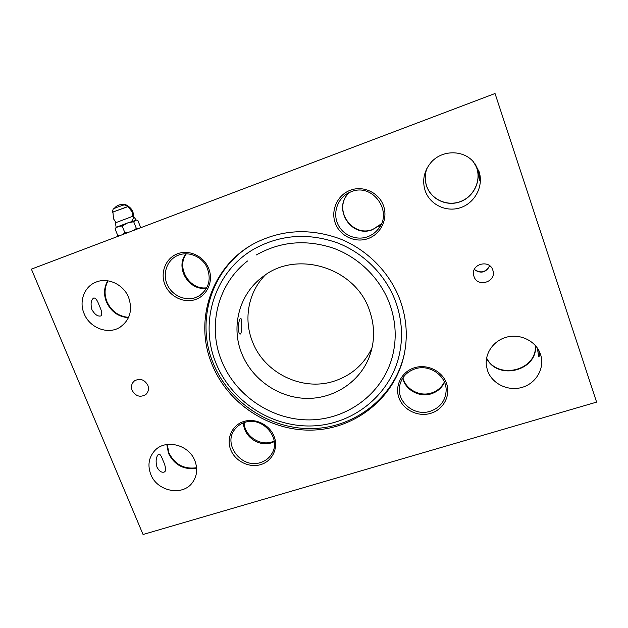 <?xml version="1.0" encoding="UTF-8"?>
<svg xmlns="http://www.w3.org/2000/svg" width="628" height="628" viewBox="0 0 628 628"><rect width="100%" height="100%" fill="white"/><g stroke="black" fill="none" stroke-linecap="round" stroke-linejoin="round"><path stroke-width="0.94" d="M211.824 363.863C193.589 320.052 211.777 265.409 255.078 243.06C282.05 229.503 310.342 228.09 339.952 238.836C367.78 249.905 390.42 273.235 400.405 300.945C406.732 319.079 407.933 337.228 404.008 355.409C394.541 398.136 355.228 428.955 312.344 430.094C269.42 431.358 227.603 403.733 211.824 363.863M404.793 351.499L404.236 354.208C394.808 396.739 355.684 427.425 313.011 428.571C270.299 429.842 228.678 402.352 212.986 362.67C195.905 321.308 210.969 270.064 249.866 246.05M241.592 353.124C230.712 326.199 239.504 293.449 263.195 276.461C297.036 249.614 355.581 267.85 369.5 310.42C374.971 326.113 374.947 341.506 369.421 356.602C359.632 382.452 333.036 399.369 305.389 398.364C277.717 397.375 251.632 378.865 241.592 353.124M372.059 347.771C364.209 364.185 351.672 375.277 334.441 381.047C302.421 391.864 263.933 373.024 252.268 341.153C243.413 318.812 248.398 292.106 265.236 275.025M240.422 318.514L240.603 318.388C242.031 317.478 242.227 331.914 240.579 333.868L240.359 334.025C237.714 335.187 237.957 320.366 240.422 318.514M487.556 370.63L486.465 366.202C484.471 353.54 493.522 340.447 506.835 337.087C520.125 333.601 535.056 340.666 539.939 352.803L540.504 354.31C545.12 367.733 536.477 383.166 522.315 387.311C508.217 391.644 492.038 383.857 487.556 370.63M425.18 190.747C422.047 180.629 423.892 171.326 430.706 162.84C441.217 149.998 462.703 149.346 473.347 161.741L478.976 171.366C483.898 185.668 475.302 202.601 460.913 207.538C446.594 212.68 429.96 204.838 425.18 190.747M475.168 163.987L478.214 170.219C479.58 176.358 479.902 179.789 479.172 180.519C479.439 179.231 478.881 175.448 477.492 169.128L474.894 163.618M476.793 168.084L474.517 163.131L476.793 168.084C481.386 181.421 473.386 197.231 459.971 201.855C446.618 206.675 431.091 199.366 426.632 186.21C431.091 199.366 446.618 206.675 459.971 201.855C473.386 197.231 481.386 181.421 476.793 168.084M426.859 168.532C424.756 174.466 424.677 180.354 426.632 186.21C424.677 180.354 424.756 174.466 426.859 168.532M158.146 454.633L158.821 454.107C160.007 453.95 161.341 455.952 162.84 460.12C165.282 465.191 166.028 468.967 165.07 471.447L164.128 472.107C161.482 472.743 159.088 471.071 156.953 467.099C155.563 461.549 155.956 457.396 158.146 454.633M150.791 474.415C147.454 465.442 148.718 457.577 154.598 450.802C165.156 438.682 188.973 444.514 194.908 460.819C197.867 468.802 197.074 476.024 192.521 482.477C182.787 496.583 157.126 491.512 150.791 474.415M166.805 444.506L168.508 453.385C174.568 465.183 183.941 470.105 196.635 468.166C183.941 470.105 174.568 465.183 168.508 453.385L166.805 444.506M93.651 298.072L93.768 298.017C95.613 297.821 97.45 300.365 99.279 305.663C101.807 310.907 102.372 314.306 100.975 315.853L100.778 315.947C97.701 316.622 94.734 314.495 91.876 309.557C90.416 303.771 91.005 299.941 93.651 298.072M84.113 313.631C78.783 301.456 84.231 286.611 95.872 282.176C107.749 277.026 123.685 284.476 128.677 297.578C132.869 310.53 129.792 320.531 119.446 327.573C107.482 334.818 89.561 327.714 84.113 313.631M107.726 280.795C103.989 287.389 103.549 294.43 106.415 301.911C110.936 311.598 118.284 316.857 128.465 317.69C118.284 316.857 110.936 311.598 106.415 301.911C103.549 294.43 103.989 287.389 107.726 280.795M473.967 276.406L473.583 274.844C471.283 263.776 489.628 259.207 492.807 270.126L492.886 270.37C496.921 281.854 477.413 288.009 473.967 276.406M132.155 390.435C130.805 386.573 131.566 383.394 134.447 380.882C139.942 377.985 144.401 379.43 147.808 385.215C149.111 388.936 148.436 392.045 145.767 394.541C140.24 397.712 135.703 396.346 132.155 390.435M414.99 368.887C429.623 363.73 447.018 376.07 446.123 390.977C445.323 401.009 440.016 407.768 430.227 411.262C414.04 416.811 395.766 401.182 399.8 385.223C401.779 377.208 406.842 371.76 414.99 368.887M402.752 378.072C405.225 389.917 419.371 397.752 431.24 393.811C437.402 391.794 441.814 387.939 444.475 382.232M414.37 367.788C427.087 363.675 442.253 370.96 446.508 383.276C450.959 395.538 443.47 409.605 430.745 413.326C418.091 417.228 403.294 410.029 398.976 397.932C394.47 385.882 401.59 371.729 414.37 367.788M351.264 191.697C372.789 182.56 393.615 212.052 378.025 229.346C375.183 232.8 371.674 235.28 367.482 236.795C356.068 240.893 342.535 234.99 337.691 223.851C332.722 212.766 337.503 198.668 348.344 193L351.264 191.697M349.144 192.6C332.118 208.213 351.225 238.405 372.435 229.699L381.4 223.78M350.487 190.174C363.384 185.307 378.967 192.639 383.504 205.764C388.237 218.819 380.819 234.205 367.914 238.632C355.079 243.256 339.874 236.018 335.281 223.136C330.493 210.333 337.519 194.853 350.487 190.174M244.708 422.44C262.378 415.909 281.776 438.25 271.869 453.604C269.286 457.993 265.495 460.976 260.502 462.546C241.796 469.21 222.461 444.373 234.825 429.379C237.337 426.074 240.626 423.759 244.708 422.44M243.562 422.84C243.303 436.091 258.681 447.183 271.32 442.85L274.271 441.672M243.766 421.506C255.361 417.746 269.679 424.756 274.114 436.405C278.722 448.007 272.364 461.203 260.746 464.594C249.19 468.158 235.202 461.235 230.727 449.781C226.08 438.375 232.109 425.093 243.766 421.506M178.768 255.031C188.926 251.224 201.604 256.546 206.753 266.814C211.55 278.73 209.148 288.338 199.547 295.655L195.528 297.594C184.836 301.448 171.695 295.262 167.079 284.225C162.322 273.251 167.213 259.866 177.771 255.423L178.768 255.031M177.661 253.712C189.389 249.277 204.076 256.334 208.786 268.713C213.677 281.03 207.436 295.411 195.677 299.446C183.988 303.654 169.646 296.683 164.889 284.531C159.967 272.434 165.863 257.959 177.661 253.712M185.982 253.751C174.639 267.646 189.067 291.455 206.667 288.119M538.738 350.275C539.515 354.333 539.515 356.523 538.73 356.853L537.332 347.99M474.281 269.585C480.781 273.918 485.946 272.662 489.777 265.817C485.946 272.662 480.781 273.918 474.281 269.585M486.559 358.211C497.557 380.851 537.576 370.967 535.535 345.675C537.576 370.967 497.557 380.851 486.559 358.211M31.4 269.137L143.051 534.491L596.6 402.116L495.037 93.509L31.4 269.137M426.875 168.492C424.787 174.403 424.724 180.275 426.671 186.1C431.114 199.233 446.618 206.534 459.947 201.721C473.339 197.106 481.331 181.319 476.746 168.006L474.493 163.099M167.221 444.443L168.924 452.89C174.843 464.5 184.067 469.454 196.595 467.742M108.071 280.842C104.499 287.373 104.122 294.304 106.941 301.636C111.368 311.174 118.59 316.426 128.607 317.383M402.925 377.813C405.704 389.407 419.645 396.888 431.326 393.018C437.292 391.079 441.633 387.39 444.357 381.95M347.284 194.711C333.688 211.33 352.991 237.541 372.726 229.456L379.375 225.719M244.119 422.636C244.394 435.651 259.529 446.163 271.916 441.931L274.193 441.076M186.383 253.751C175.809 267.599 189.664 290.45 206.855 287.773M474.344 269.451C480.742 273.627 485.844 272.379 489.652 265.723M486.598 358.015C497.682 380.333 537.191 370.567 535.394 345.51M128.041 206.581L112.31 212.272L128.395 206.337C131.872 208.724 133.56 211.989 133.442 216.126L136.095 220.012L137.846 220.412L140.507 227.093L139.73 228.105M112.31 212.272L113.205 208.943L116.989 207.295L125.404 204.438L128.379 206.329M112.938 212.178L113.503 218.772L115.96 222.524M115.466 228.27L118.229 226.512L116.156 227.43L115.411 222.822L132.822 216.26L132.021 211.652L127.822 206.431M132.822 216.26L133.434 216.118M129.227 232.077L124.886 232.768L122.162 225.978L118.229 226.512L127.57 222.956L133.678 221.723L136.064 220.004M122.162 225.978L127.57 222.956L136.59 220.09M120.427 235.414L117.766 235.555L119.249 235.861M137.87 228.804L136.378 228.498L132.901 230.688M124.886 232.768L122.711 234.55M117.766 235.555L115.057 228.82M136.378 228.498L133.678 221.723M446.131 390.114L446.123 390.977M380.788 225.083L378.025 229.346M272.442 452.537L271.869 453.604M201.266 294.461L199.547 295.655M146.175 394.18L145.767 394.541M120.937 326.639L119.446 327.573M193.228 481.488L192.521 482.477M371.085 351.586L369.421 356.602M404.236 354.208L404.008 355.409M398.929 356.382C389.132 396.582 351.554 425.235 310.884 425.972C270.181 426.82 230.735 400.523 215.796 362.709C198.676 321.418 215.318 270.032 255.518 248.193C281.336 234.55 308.591 232.76 337.291 242.824C364.24 253.217 386.236 275.629 395.907 302.39C402.187 320.39 403.2 338.39 398.929 356.382M256.412 254.921C280.528 241.34 306.315 239.135 333.782 248.319C359.546 257.857 380.701 279.099 389.909 304.517C396.087 322.227 396.849 339.834 392.186 357.34C382.114 394.117 347.001 419.74 309.321 419.904C271.61 420.148 235.257 395.522 221.449 360.48C207.397 325.963 217.728 283.88 247.573 260.981M116.164 227.422L115.371 228.388M131.48 221.527C139.667 211.314 122.389 197.922 114.343 208.37"/></g></svg>
